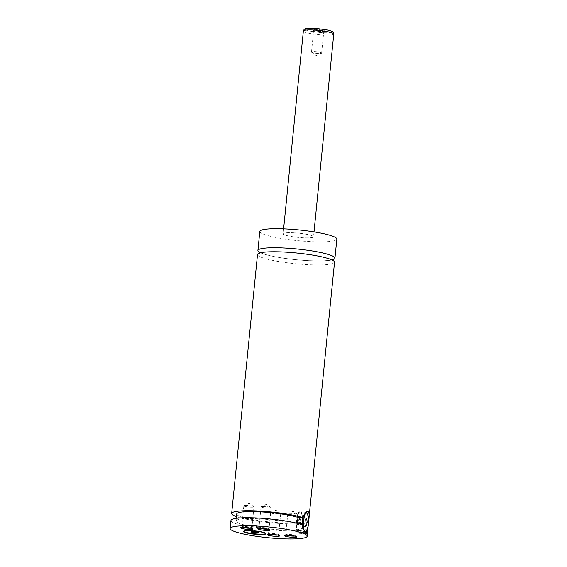 <?xml version="1.0" encoding="UTF-8"?>
<svg xmlns="http://www.w3.org/2000/svg" width="567" height="567" viewBox="0 0 567 567"><rect width="100%" height="100%" fill="white"/><g stroke="black" fill="none" stroke-linecap="round" stroke-linejoin="round"><path stroke-width="0.43" stroke-dasharray="2.83 2.13" d="M259.729 252.393A38.705 5.386 -174.3 0 0 306.456 260.544A38.705 5.386 -174.3 0 0 332.779 259.686M257.51 254.505A38.705 5.386 -174.3 0 0 306.06 264.562A38.705 5.386 -174.3 0 0 334.537 262.195M265.795 533.54A11.205 1.559 -174.3 0 0 265.909 533.349A11.205 1.559 -174.3 0 0 251.854 530.443A11.205 1.559 -174.3 0 0 243.612 531.123A11.205 1.559 -174.3 0 0 243.682 531.336M306.584 512.717A10.185 2.764 -86.6 0 1 307.98 522.59A10.185 2.764 -86.6 0 1 305.415 532.229M304.996 532.519A10.185 2.764 -86.6 0 1 304.614 532.597A10.185 2.764 -86.6 0 1 304.224 532.463A10.185 2.764 -86.6 0 1 302.402 524.737M303.033 517.706A10.185 2.764 -86.6 0 1 305.833 512.256A10.185 2.764 -86.6 0 1 305.939 512.27M300.553 512.051A10.185 2.764 93.4 0 0 300.156 511.916A10.185 2.764 93.4 0 0 296.839 521.186A10.185 2.764 93.4 0 0 298.547 532.122A10.185 2.764 93.4 0 0 298.937 532.257A10.185 2.764 93.4 0 0 302.254 522.987A10.185 2.764 93.4 0 0 300.553 512.051M300.652 511.044A11.205 3.041 -86.6 0 1 302.523 523.079A11.205 3.041 -86.6 0 1 298.88 533.271A11.205 3.041 -86.6 0 1 298.448 533.129A11.205 3.041 -86.6 0 1 296.569 521.094A11.205 3.041 -86.6 0 1 300.219 510.902A11.205 3.041 -86.6 0 1 300.652 511.044M308.604 521.165L303.558 520.86L302.877 527.834L307.725 528.125M302.58 524.794L297.469 524.489L297.363 523.32M320.362 31.504A6.159 0.858 5.7 0 1 312.679 30.03A6.159 0.858 5.7 0 1 317.166 29.534A6.159 0.858 5.7 0 1 324.82 31.242A6.159 0.858 5.7 0 1 320.362 31.504M317.336 30.753A5.096 0.709 5.7 0 1 323.729 32.078A5.096 0.709 5.7 0 1 323.665 32.17A5.096 0.709 5.7 0 1 319.979 32.39A5.096 0.709 5.7 0 1 313.629 31.171A5.096 0.709 5.7 0 1 313.594 31.065A5.096 0.709 5.7 0 1 317.336 30.753M315.238 51.781A5.096 0.709 5.7 0 1 321.624 53.107A5.096 0.709 5.7 0 1 321.468 53.255A5.096 0.709 5.7 0 1 317.881 53.418A5.096 0.709 5.7 0 1 311.616 52.27A5.096 0.709 5.7 0 1 311.489 52.093A5.096 0.709 5.7 0 1 315.238 51.781M268.071 529.181A5.096 0.709 -174.3 0 0 269.091 528.862A5.096 0.709 -174.3 0 0 269.049 528.763A5.096 0.709 -174.3 0 0 262.705 527.544A5.096 0.709 -174.3 0 0 259.02 527.757A5.096 0.709 -174.3 0 0 258.956 527.849A5.096 0.709 -174.3 0 0 259.899 528.366M267.447 508.145A5.096 0.709 -174.3 0 0 271.189 507.834A5.096 0.709 -174.3 0 0 271.069 507.656A5.096 0.709 -174.3 0 0 264.803 506.515A5.096 0.709 -174.3 0 0 261.21 506.671A5.096 0.709 -174.3 0 0 261.054 506.827A5.096 0.709 -174.3 0 0 267.447 508.145M277.575 535.064A5.096 0.709 -174.3 0 0 278.603 534.745A5.096 0.709 -174.3 0 0 278.56 534.638A5.096 0.709 -174.3 0 0 272.21 533.419A5.096 0.709 -174.3 0 0 268.524 533.639A5.096 0.709 -174.3 0 0 268.467 533.731A5.096 0.709 -174.3 0 0 269.403 534.249M276.951 514.028A5.096 0.709 -174.3 0 0 280.7 513.716A5.096 0.709 -174.3 0 0 280.573 513.539A5.096 0.709 -174.3 0 0 274.308 512.398A5.096 0.709 -174.3 0 0 270.721 512.554A5.096 0.709 -174.3 0 0 270.565 512.71A5.096 0.709 -174.3 0 0 276.951 514.028M250.855 528.196A5.096 0.709 -174.3 0 0 251.876 527.877A5.096 0.709 -174.3 0 0 251.84 527.778A5.096 0.709 -174.3 0 0 245.49 526.559A5.096 0.709 -174.3 0 0 241.804 526.771A5.096 0.709 -174.3 0 0 241.74 526.871A5.096 0.709 -174.3 0 0 242.683 527.381M250.231 507.16A5.096 0.709 -174.3 0 0 253.973 506.855A5.096 0.709 -174.3 0 0 253.853 506.671A5.096 0.709 -174.3 0 0 247.588 505.53A5.096 0.709 -174.3 0 0 244.001 505.693A5.096 0.709 -174.3 0 0 243.838 505.842A5.096 0.709 -174.3 0 0 250.231 507.16M294.79 536.049A5.096 0.709 -174.3 0 0 295.818 535.73A5.096 0.709 -174.3 0 0 295.776 535.624A5.096 0.709 -174.3 0 0 289.425 534.405A5.096 0.709 -174.3 0 0 285.74 534.624A5.096 0.709 -174.3 0 0 285.683 534.716A5.096 0.709 -174.3 0 0 286.618 535.234M294.167 515.013A5.096 0.709 -174.3 0 0 297.916 514.701A5.096 0.709 -174.3 0 0 297.788 514.524A5.096 0.709 -174.3 0 0 291.523 513.383A5.096 0.709 -174.3 0 0 287.937 513.539A5.096 0.709 -174.3 0 0 287.781 513.688A5.096 0.709 -174.3 0 0 294.167 515.013M294.365 232.817A15.281 2.126 -174.3 0 0 283.124 233.753A15.281 2.126 -174.3 0 0 302.289 237.715A15.281 2.126 -174.3 0 0 313.53 236.786A15.281 2.126 -174.3 0 0 294.365 232.817M259.814 231.421A38.705 5.386 -174.3 0 0 308.363 241.478A38.705 5.386 -174.3 0 0 336.841 239.111M236.467 516.615A38.705 5.386 -174.3 0 0 280.211 523.504A38.705 5.386 -174.3 0 0 308.597 521.442M236.73 513.957A33.616 4.678 -174.3 0 0 268.893 521.867A33.616 4.678 -174.3 0 0 303.558 520.86M297.469 524.489A33.616 4.678 -174.3 0 0 260.147 518.897A33.616 4.678 -174.3 0 0 236.028 520.988A33.616 4.678 -174.3 0 0 268.368 528.912A33.616 4.678 -174.3 0 0 302.877 527.834M230.96 520.478A38.705 5.386 -174.3 0 0 279.51 530.528A38.705 5.386 -174.3 0 0 307.987 528.168M299.95 518.032L298.823 519.485L298.419 523.547L299.142 526.141L300.269 524.688L300.673 520.634L299.95 518.032L306.414 518.415M305.287 519.875L298.823 519.485M304.883 523.929L298.419 523.547M305.599 526.53L299.142 526.141M305.174 524.978L300.269 524.688M305.181 520.903L300.673 520.634M256.412 525.765L252.457 525.524L251.401 525.978L258.261 526.906L259.317 526.452L256.412 525.765L255.809 531.782M259.317 526.452L258.715 532.477M258.261 526.906L257.73 532.243M254.307 526.665L253.81 531.662M251.401 525.978L250.805 532.002M252.457 525.524L251.854 531.548M322.198 32.645A13.239 1.843 5.7 0 1 306.038 29.753A13.239 1.843 5.7 0 1 315.33 28.393A13.239 1.843 5.7 0 1 331.482 31.284A13.239 1.843 5.7 0 1 322.198 32.645M303.359 31.008A15.281 2.126 -174.3 0 0 322.524 34.977A15.281 2.126 -174.3 0 0 333.765 34.041M333.006 259.31L332.149 259.686C327.967 260.926 319.377 261.203 306.378 260.515C294.911 259.799 284.287 258.495 274.506 256.61C267.418 255.185 262.712 253.832 260.395 252.549L259.58 251.982M259.665 253.002L259.438 253.371L260.303 252.995C262.819 252.187 267.766 251.783 275.144 251.791C285.541 251.897 296.598 252.783 308.306 254.448C318.902 256.029 326.401 257.73 330.802 259.537L332.716 260.296M243.612 531.123L243.569 531.527M265.909 533.349L265.866 533.753M305.833 512.256L300.156 511.916M304.614 532.597L298.937 532.257M298.88 533.271L306.357 533.717M300.219 510.902L307.697 511.349M323.665 32.17L324.82 31.242M313.629 31.171L312.679 30.03M321.624 53.107L323.729 32.078M311.489 52.093L313.594 31.065M311.616 52.27L316.258 55.616L321.468 53.255M259.02 527.757L257.857 528.685M269.049 528.763L270.005 529.897M261.054 506.827L258.956 527.849M271.189 507.834L269.091 528.862M271.069 507.656L266.426 504.318L261.21 506.671M268.524 533.639L267.369 534.568M278.56 534.638L279.51 535.78M270.565 512.71L268.467 533.731M280.7 513.716L278.603 534.745M280.573 513.539L275.931 510.194L270.721 512.554M241.804 526.771L240.649 527.7M251.84 527.778L252.79 528.912M243.838 505.842L241.74 526.871M253.973 506.855L251.876 527.877M253.853 506.671L249.211 503.333L244.001 505.693M285.74 534.624L284.584 535.553M295.776 535.624L296.725 536.765M287.781 513.688L285.683 534.716M297.916 514.701L295.818 535.73M297.788 514.524L293.146 511.179L287.937 513.539M283.613 228.827L283.124 233.753M314.019 231.86L313.53 236.786M236.29 518.33L236.028 520.988"/><path stroke-width="0.85" d="M332.779 259.686A38.705 5.386 -174.3 0 0 334.934 258.183A38.705 5.386 -174.3 0 0 286.385 248.126A38.705 5.386 -174.3 0 0 257.907 250.494A38.705 5.386 -174.3 0 0 259.729 252.393M308.597 521.442A38.705 5.386 -174.3 0 0 308.689 521.165L334.537 262.195A38.705 5.386 -174.3 0 0 296.555 252.988A38.705 5.386 -174.3 0 0 257.51 254.505L231.662 513.454A38.705 5.386 -174.3 0 0 236.467 516.615M251.812 530.84A11.205 1.559 -174.3 0 0 243.569 531.527A11.205 1.559 -174.3 0 0 257.624 534.433A11.205 1.559 -174.3 0 0 265.866 533.753A11.205 1.559 -174.3 0 0 251.812 530.84M243.682 531.336A11.205 1.559 -174.3 0 0 257.666 534.036A11.205 1.559 -174.3 0 0 265.795 533.54M305.939 512.27A10.185 2.764 -86.6 0 1 306.23 512.391A10.185 2.764 -86.6 0 1 306.584 512.717L307.257 513.539A9.37 2.544 93.4 0 0 306.931 513.241A9.37 2.544 93.4 0 0 303.579 520.974A9.37 2.544 93.4 0 0 305.089 531.704A9.37 2.544 93.4 0 0 306.187 531.492A9.37 2.544 93.4 0 0 308.547 522.625A9.37 2.544 93.4 0 0 307.257 513.539M306.187 531.492L305.415 532.229A10.185 2.764 -86.6 0 1 304.996 532.519M302.402 524.737A10.185 2.764 -86.6 0 1 303.033 517.706M308.604 521.165L308.689 521.165C309.433 515.878 309.256 512.653 308.165 511.498L307.697 511.356M307.725 528.125L306.357 533.717L304.245 531.137L302.58 524.794A38.705 5.386 -174.3 0 0 259.523 518.118A38.705 5.386 -174.3 0 0 230.96 520.478L230.159 528.508A38.705 5.386 -174.3 0 0 278.709 538.558A38.705 5.386 -174.3 0 0 307.186 536.198A38.705 5.386 -174.3 0 0 258.637 526.148A38.705 5.386 -174.3 0 0 230.159 528.508M297.363 523.32L297.973 517.402L303.097 517.706A38.705 5.386 -174.3 0 0 260.055 511.087A38.705 5.386 -174.3 0 0 231.662 513.454M308.165 511.498C306.456 510.924 304.77 512.993 303.097 517.706M262.323 528.423A6.159 0.858 -174.3 0 0 257.857 528.685A6.159 0.858 -174.3 0 0 265.519 530.4A6.159 0.858 -174.3 0 0 270.005 529.897A6.159 0.858 -174.3 0 0 262.323 528.423M259.899 528.366A5.096 0.709 -174.3 0 0 265.342 529.174A5.096 0.709 -174.3 0 0 268.071 529.181M271.827 534.305A6.159 0.858 -174.3 0 0 267.369 534.568A6.159 0.858 -174.3 0 0 275.023 536.283A6.159 0.858 -174.3 0 0 279.51 535.78A6.159 0.858 -174.3 0 0 271.827 534.305M269.403 534.249A5.096 0.709 -174.3 0 0 274.853 535.057A5.096 0.709 -174.3 0 0 277.575 535.064M245.107 527.438A6.159 0.858 -174.3 0 0 240.649 527.7A6.159 0.858 -174.3 0 0 248.303 529.415A6.159 0.858 -174.3 0 0 252.79 528.912A6.159 0.858 -174.3 0 0 245.107 527.438M242.683 527.381A5.096 0.709 -174.3 0 0 248.133 528.189A5.096 0.709 -174.3 0 0 250.855 528.196M289.042 535.291A6.159 0.858 -174.3 0 0 284.584 535.553A6.159 0.858 -174.3 0 0 292.239 537.268A6.159 0.858 -174.3 0 0 296.725 536.765A6.159 0.858 -174.3 0 0 289.042 535.291M286.618 535.234A5.096 0.709 -174.3 0 0 292.069 536.042A5.096 0.709 -174.3 0 0 294.79 536.049M334.934 258.183L336.841 239.111A38.705 5.386 -174.3 0 0 288.291 229.061A38.705 5.386 -174.3 0 0 259.814 231.421L257.907 250.494M297.973 517.402A33.616 4.678 -174.3 0 0 260.671 511.859A33.616 4.678 -174.3 0 0 236.73 513.957L236.29 518.33M307.987 528.168A38.705 5.386 -174.3 0 0 307.994 528.146L307.186 536.198M305.287 519.875L304.883 523.929L305.599 526.53L306.726 525.07L307.137 521.016L306.414 518.415L305.287 519.875M306.726 525.07L305.174 524.978M307.137 521.016L305.181 520.903M258.715 532.477L255.809 531.782L251.854 531.548L250.805 532.002L257.659 532.93L258.715 532.477M257.73 532.243L257.659 532.93M253.81 531.662L253.704 532.689M333.765 34.041A15.281 2.126 -174.3 0 0 314.6 30.072A15.281 2.126 -174.3 0 0 303.359 31.008C303.947 29.562 304.436 28.903 304.812 29.03C306.081 29.073 302.608 28.067 315.252 28.371L326.868 29.817L331.447 31.1C333.07 31.667 333.843 32.652 333.765 34.041L314.019 231.86M259.58 251.982L259.438 253.371M332.864 260.7L333.006 259.31M303.359 31.008L283.613 228.827"/></g></svg>
